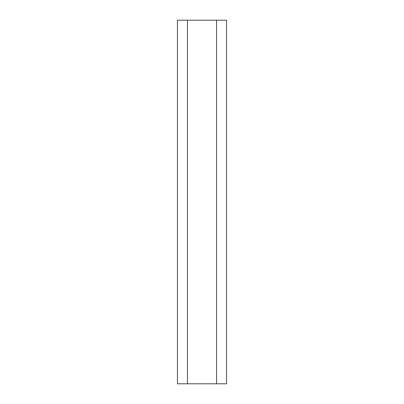 <?xml version="1.0" encoding="UTF-8"?>
<svg xmlns="http://www.w3.org/2000/svg" width="404" height="404" viewBox="0 0 404 404"><rect width="100%" height="100%" fill="white"/><g stroke="black" fill="none" stroke-linecap="round" stroke-linejoin="round"><path stroke-width="0.61" d="M187.456 383.8L187.456 20.2L177.457 20.2L177.457 383.8L226.543 383.8L226.543 20.2L216.544 20.2L216.544 383.8M187.456 20.2L216.544 20.2"/></g></svg>
